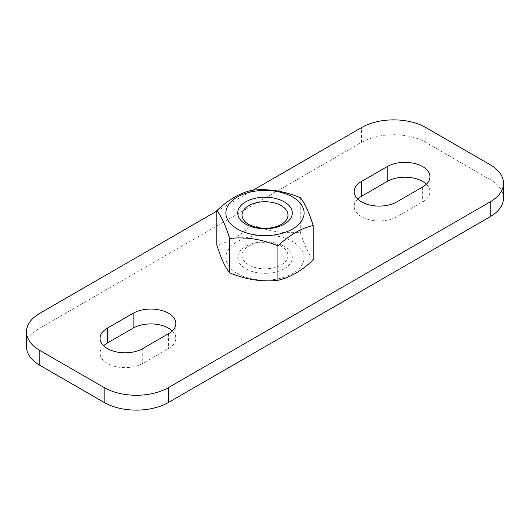 <?xml version="1.0" encoding="UTF-8"?>
<svg xmlns="http://www.w3.org/2000/svg" width="530" height="530" viewBox="0 0 530 530"><rect width="100%" height="100%" fill="white"/><g stroke="black" fill="none" stroke-linecap="round" stroke-linejoin="round"><path stroke-width="0.4" stroke-dasharray="2.65 1.99" d="M216.797 211.112L253.082 190.164M237.334 273.546A39.121 22.585 180 0 1 254.877 235.751A39.121 22.585 180 0 1 302.789 263.417A39.121 22.585 180 0 1 237.334 273.546M284.299 268.717A27.295 15.761 180 0 1 238.632 261.648A27.295 15.761 180 0 1 272.062 242.349A27.295 15.761 180 0 1 284.299 268.717M357.737 199.068A25.023 14.443 0 0 0 354.173 206.501A25.023 14.443 0 0 0 369.622 219.844A25.023 14.443 0 0 0 396.891 216.71L422.622 201.857A25.023 14.443 0 0 0 429.949 191.641A25.023 14.443 0 0 0 426.392 184.215M103.608 345.785A25.023 14.443 0 0 0 100.051 353.218A25.023 14.443 0 0 0 115.494 366.561A25.023 14.443 0 0 0 142.762 363.434L168.494 348.574A25.023 14.443 0 0 0 175.827 338.359A25.023 14.443 0 0 0 172.263 330.932M503.5 198.14A45.494 26.261 0 0 0 490.177 179.571L425.842 142.424A45.494 26.261 0 0 0 361.506 142.424L39.823 328.143A45.494 26.261 0 0 0 26.5 346.719M281.258 264.927A22.989 13.27 0 0 0 287.989 255.54A22.989 13.27 0 0 0 273.798 243.277A22.989 13.27 0 0 0 248.742 246.159A22.989 13.27 0 0 0 242.011 255.54A22.989 13.27 0 0 0 256.202 267.802A22.989 13.27 0 0 0 281.258 264.927M313.203 259.945C308.897 254.917 304.591 245.642 300.285 232.113C284.219 233.876 268.154 231.391 252.081 224.66C240.322 235.698 228.562 242.488 216.797 245.032M252.081 190.25L252.081 224.66M300.285 197.71L300.285 232.113M396.891 201.857L396.891 216.71M422.622 186.997L422.622 201.857M168.494 333.714L168.494 348.574M142.762 348.574L142.762 363.434M39.823 313.29L39.823 328.143M425.842 127.564L425.842 142.424M361.506 142.424L361.506 127.564M490.177 179.571L490.177 164.711M354.173 191.641L354.173 206.501M429.949 176.781L429.949 191.641M175.827 323.499L175.827 338.359M100.051 338.359L100.051 353.218M287.989 255.54L287.989 215.028M242.011 215.028L242.011 255.54"/><path stroke-width="0.79" d="M253.082 190.164L361.506 127.564A45.494 26.261 180 0 1 425.842 127.564L490.177 164.711A45.494 26.261 180 0 1 503.5 183.281A45.494 26.261 180 0 1 490.177 201.857L168.494 387.576A45.494 26.261 180 0 1 104.158 387.576L39.823 350.429A45.494 26.261 180 0 1 26.5 331.86A45.494 26.261 180 0 1 39.823 313.29L216.797 211.112M133.109 313.29A25.023 14.443 180 0 1 160.378 310.156A25.023 14.443 180 0 1 175.827 323.499A25.023 14.443 180 0 1 168.494 333.714L142.762 348.574A25.023 14.443 180 0 1 115.494 351.708A25.023 14.443 180 0 1 100.051 338.359A25.023 14.443 180 0 1 107.378 328.143L133.109 313.29L133.109 328.143L107.378 343.003A25.023 14.443 0 0 0 103.608 345.785M396.891 201.857A25.023 14.443 180 0 1 369.622 204.984A25.023 14.443 180 0 1 354.173 191.641A25.023 14.443 180 0 1 361.506 181.426L387.238 166.566A25.023 14.443 180 0 1 414.506 163.439A25.023 14.443 180 0 1 429.949 176.781A25.023 14.443 180 0 1 422.622 186.997L396.891 201.857M426.392 184.215A25.023 14.443 0 0 0 387.238 181.426L361.506 196.285A25.023 14.443 0 0 0 357.737 199.068M172.263 330.932A25.023 14.443 0 0 0 133.109 328.143M26.5 331.86L26.5 346.719A45.494 26.261 0 0 0 39.823 365.289L104.158 402.436A45.494 26.261 0 0 0 168.494 402.436L490.177 216.71A45.494 26.261 0 0 0 503.5 198.14L503.5 183.281M248.742 205.647A22.989 13.27 180 0 1 273.798 202.765A22.989 13.27 180 0 1 287.989 215.028A22.989 13.27 180 0 1 265 228.298A22.989 13.27 180 0 1 242.011 215.028A22.989 13.27 180 0 1 248.742 205.647M245.701 201.857A27.295 15.761 0 0 0 257.938 228.218A27.295 15.761 0 0 0 291.368 208.919A27.295 15.761 0 0 0 245.701 201.857M237.334 228.967A39.121 22.585 0 0 0 302.789 218.844A39.121 22.585 0 0 0 254.877 191.178A39.121 22.585 0 0 0 237.334 228.967M216.797 210.622C228.562 199.585 240.322 192.794 252.081 190.25C268.154 188.488 284.219 190.972 300.285 197.71C304.591 202.738 308.897 212.013 313.203 225.535C301.438 228.079 289.678 234.869 277.919 245.907C261.846 239.176 245.781 236.691 229.715 238.454C225.409 224.932 221.103 215.65 216.797 210.622L216.797 245.032C221.103 258.554 225.409 267.829 229.715 272.864C245.781 279.595 261.846 282.079 277.919 280.317C289.678 277.773 301.438 270.982 313.203 259.945L313.203 225.535M229.715 238.454L229.715 272.864M277.919 245.907L277.919 280.317M361.506 181.426L361.506 196.285M387.238 166.566L387.238 181.426M107.378 328.143L107.378 343.003M39.823 365.289L39.823 350.429M104.158 387.576L104.158 402.436M168.494 402.436L168.494 387.576M490.177 201.857L490.177 216.71"/></g></svg>
